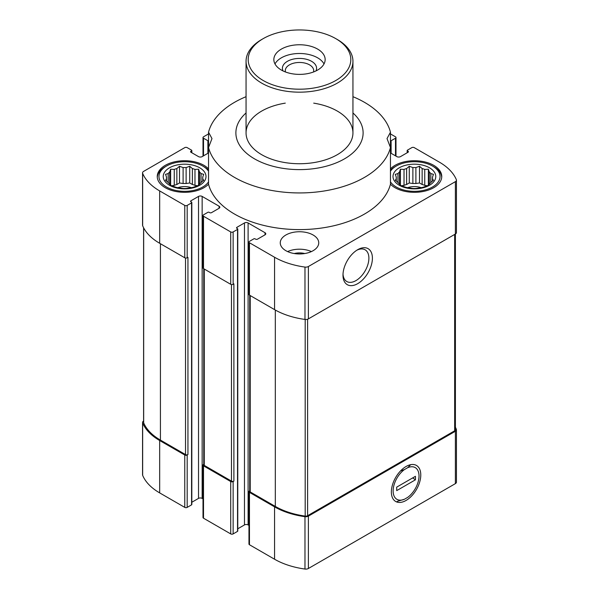 <?xml version="1.0" encoding="UTF-8"?>
<svg xmlns="http://www.w3.org/2000/svg" width="599" height="599" viewBox="0 0 599 599"><rect width="100%" height="100%" fill="white"/><g stroke="black" fill="none" stroke-linecap="round" stroke-linejoin="round"><path stroke-width="0.9" d="M202.724 177.162L203.69 174.339L201.047 173.56A18.172 10.49 0 0 0 199.542 172.055L199.542 184.013A18.172 10.49 0 0 0 201.047 182.508L203.69 180.239L202.724 178.899A18.172 10.49 0 0 0 202.784 178.03A18.172 10.49 0 0 0 202.724 177.162L202.724 181.1M201.047 173.56L201.047 182.508M192.369 184.485A18.172 10.49 180 0 1 194.974 185.353L194.974 169.412A18.172 10.49 0 0 0 192.369 168.544L192.369 184.485L189.726 182.965L186.117 183.519A18.172 10.49 180 0 0 183.107 183.519L179.505 182.965L176.862 184.485A18.172 10.49 180 0 0 174.257 185.353L171.688 185.757M192.369 168.544L189.726 166.275L186.117 167.578A18.172 10.49 0 0 0 183.107 167.578L183.107 183.519M186.117 167.578L186.117 183.519M183.107 167.578L179.505 166.275L176.862 168.544A18.172 10.49 0 0 0 174.257 169.412L174.257 185.353M176.862 168.544L176.862 184.485M174.257 169.412L170.648 169.225L169.682 172.055A18.172 10.49 0 0 0 168.177 173.56L168.177 182.508A18.172 10.49 0 0 0 169.682 184.013L170.648 185.353L174.257 186.656A18.172 10.49 0 0 0 176.862 187.524L183.107 188.49A18.172 10.49 0 0 0 186.117 188.49L192.369 187.524A18.172 10.49 0 0 0 194.974 186.656L198.576 185.353L199.542 184.013M169.682 172.055L169.682 184.013M168.177 173.56L165.541 174.339L166.507 177.162A18.172 10.49 0 0 0 166.44 178.03A18.172 10.49 0 0 0 166.507 178.899L166.507 181.1M166.507 177.162L166.507 178.899L165.541 180.239L168.177 182.508M432.493 177.162L433.459 174.339L430.823 173.56A18.172 10.49 0 0 0 429.318 172.055L429.318 184.013A18.172 10.49 0 0 0 430.823 182.508L433.459 180.239L432.493 178.899A18.172 10.49 0 0 0 432.56 178.03A18.172 10.49 0 0 0 432.493 177.162L432.493 181.1M430.823 173.56L430.823 182.508M422.138 184.485A18.172 10.49 180 0 1 424.743 185.353L424.743 169.412A18.172 10.49 0 0 0 422.138 168.544L422.138 184.485L419.495 182.965L415.893 183.519A18.172 10.49 180 0 0 412.883 183.519L409.274 182.965L406.631 184.485A18.172 10.49 180 0 0 404.026 185.353L401.457 185.757M422.138 168.544L419.495 166.275L415.893 167.578A18.172 10.49 0 0 0 412.883 167.578L412.883 183.519M415.893 167.578L415.893 183.519M412.883 167.578L409.274 166.275L406.631 168.544A18.172 10.49 0 0 0 404.026 169.412L404.026 185.353M406.631 168.544L406.631 184.485M404.026 169.412L400.424 169.225L399.458 172.055A18.172 10.49 0 0 0 397.953 173.56L397.953 182.508A18.172 10.49 0 0 0 399.458 184.013L400.424 185.353L404.026 186.656A18.172 10.49 0 0 0 406.631 187.524L412.883 188.49A18.172 10.49 0 0 0 415.893 188.49L422.138 187.524A18.172 10.49 0 0 0 424.743 186.656L428.352 185.353L429.318 184.013M399.458 172.055L399.458 184.013M397.953 173.56L395.31 174.339L396.276 177.162A18.172 10.49 0 0 0 396.216 178.03A18.172 10.49 0 0 0 396.276 178.899L396.276 181.1M396.276 177.162L396.276 178.899L395.31 180.239L397.953 182.508M248.967 525.42L248.106 524.926L248.106 222.948L265.035 232.726A2.568 1.483 0 0 1 265.784 233.775A2.568 1.483 0 0 1 265.035 234.823L257.473 239.181A1.28 0.741 0 0 1 255.661 239.181L255.054 238.836A0.854 0.494 0 0 0 253.849 238.836L249.461 241.367A1.707 0.988 0 0 0 248.967 242.063A1.707 0.988 0 0 0 249.461 242.76L274.559 257.248A64.13 37.026 0 0 0 304.973 267.079A3.631 2.096 0 0 0 308.388 266.518L455.382 181.654A3.631 2.096 0 0 0 456.445 180.164A3.631 2.096 0 0 0 456.348 179.678A64.13 37.026 0 0 0 439.329 162.119L414.231 147.631A1.707 0.988 0 0 0 411.812 147.631L407.432 150.162A0.854 0.494 0 0 0 407.432 150.866L408.039 151.21A1.28 0.741 0 0 1 408.413 151.734A1.28 0.741 0 0 1 408.039 152.258L400.476 156.624A2.568 1.483 0 0 1 396.852 156.624L390.458 152.932M390.458 140.885A0.854 0.494 0 0 0 391.11 140.735L395.49 138.204A1.707 0.988 0 0 0 395.991 137.508A1.707 0.988 0 0 0 395.49 136.812L390.458 133.906M208.542 133.906L203.51 136.812A1.707 0.988 0 0 0 203.009 137.508A1.707 0.988 0 0 0 203.51 138.204L207.89 140.735A0.854 0.494 0 0 0 208.542 140.885M208.542 152.932L202.148 156.624A2.568 1.483 0 0 1 198.524 156.624L190.961 152.258L190.961 151.21A1.28 0.741 0 0 0 190.587 151.734A1.28 0.741 0 0 0 190.961 152.258M190.961 151.21L191.568 150.866A0.854 0.494 0 0 0 191.568 150.162L187.188 147.631A1.707 0.988 0 0 0 184.769 147.631L143.618 171.389A3.631 2.096 0 0 0 142.555 172.871A3.631 2.096 0 0 0 142.652 173.366A64.13 37.026 0 0 0 159.671 190.924L184.769 205.412A1.707 0.988 0 0 0 187.188 205.412L191.568 202.881A0.854 0.494 0 0 0 191.568 202.177L190.961 201.833L190.961 200.785A1.28 0.741 0 0 0 190.587 201.309A1.28 0.741 0 0 0 190.961 201.833M190.961 200.785L198.524 196.42A2.568 1.483 0 0 1 202.148 196.42L219.077 206.191A2.568 1.483 0 0 1 219.833 207.239A2.568 1.483 0 0 1 219.077 208.287L211.522 212.652A1.28 0.741 0 0 1 209.71 212.652L209.103 212.301A0.854 0.494 0 0 0 207.89 212.301L203.51 214.831A1.707 0.988 0 0 0 203.009 215.535A1.707 0.988 0 0 0 203.51 216.232L230.72 231.94A1.707 0.988 0 0 0 233.138 231.94L237.526 229.41A0.854 0.494 0 0 0 237.526 228.713L236.919 228.361L236.919 227.313A1.28 0.741 0 0 0 236.545 227.837A1.28 0.741 0 0 0 236.919 228.361M236.919 227.313L244.474 222.948A2.568 1.483 0 0 1 248.106 222.948M285.895 250.704A19.243 11.111 0 0 0 306.86 253.115A19.243 11.111 0 0 0 318.743 242.85A19.243 11.111 0 0 0 313.105 234.995A19.243 11.111 0 0 0 292.14 232.584A19.243 11.111 0 0 0 280.257 242.85A19.243 11.111 0 0 0 285.895 250.704M208.542 168.851A27.367 15.799 0 0 0 203.967 165.346A27.367 15.799 0 0 0 174.144 161.925A27.367 15.799 0 0 0 157.252 176.518A27.367 15.799 0 0 0 177.753 191.815A27.367 15.799 0 0 0 208.542 184.192A91.924 53.071 180 0 0 299.5 229.597A91.924 53.071 180 0 0 390.458 184.192A27.367 15.799 0 0 0 421.247 191.815A27.367 15.799 0 0 0 441.748 176.518A27.367 15.799 0 0 0 433.736 165.346A27.367 15.799 0 0 0 390.458 168.851M352.946 112.964A63.614 36.726 180 0 1 362.447 138.189A63.614 36.726 180 0 1 277.142 167.271A63.614 36.726 180 0 1 246.054 112.964M390.458 184.192L390.458 147.534L387.021 138.594L390.458 132.199L390.458 147.534A91.924 53.071 180 0 1 299.5 192.938A91.924 53.071 180 0 1 208.542 147.534L208.542 184.192M208.542 132.199L208.542 147.534L211.979 138.594L208.542 132.199A91.924 53.071 180 0 1 246.054 96.686M352.946 96.686A91.924 53.071 180 0 1 390.458 132.199M203.765 464.292L203.51 464.442A1.707 0.988 0 0 0 203.009 465.138L203.009 517.506A1.707 0.988 0 0 0 203.51 518.202L230.72 533.911A1.707 0.988 0 0 0 233.138 533.911L237.526 531.38A0.854 0.494 0 0 0 237.773 531.036L237.773 229.058M230.72 533.911L230.72 481.551L203.51 465.842A1.707 0.988 0 0 1 203.009 465.138M143.595 421.015A3.631 2.096 0 0 0 142.555 422.482L142.555 474.85A3.631 2.096 0 0 0 142.652 475.336A64.13 37.026 0 0 0 159.671 492.895L184.769 507.383A1.707 0.988 0 0 0 187.188 507.383L191.568 504.852A0.854 0.494 0 0 0 191.822 504.5L191.822 202.529M184.769 507.383L184.769 455.015L159.671 440.527A64.13 37.026 0 0 1 142.652 422.969A3.631 2.096 0 0 1 142.555 422.482M249.716 490.828L249.461 490.97A1.707 0.988 0 0 0 248.967 491.674L248.967 544.034A1.707 0.988 0 0 0 249.461 544.738L274.559 559.226A64.13 37.026 0 0 0 304.973 569.05A3.631 2.096 0 0 0 308.388 568.496L455.382 483.625A3.631 2.096 0 0 0 456.445 482.143L456.445 429.775A3.631 2.096 0 0 0 456.348 429.288A64.13 37.026 0 0 0 455.405 427.267M248.106 524.926A2.568 1.483 0 0 0 244.474 524.926L244.474 222.948M237.773 528.797L244.474 524.926M191.822 502.261L198.524 498.39A2.568 1.483 0 0 1 202.148 498.39L203.009 498.892M248.967 491.674A1.707 0.988 0 0 0 249.461 492.371L274.559 506.859A64.13 37.026 0 0 0 304.973 516.682A3.631 2.096 0 0 0 308.388 516.128L455.382 431.258A3.631 2.096 0 0 0 456.445 429.775M249.716 295.277L249.716 491.232A1.707 0.988 0 0 0 250.217 491.936L275.315 506.425A63.277 36.532 0 0 0 305.191 516.098A2.568 1.483 0 0 0 307.601 515.709L454.656 430.808A2.568 1.483 0 0 0 455.405 429.76L455.405 234.007A3.631 2.096 0 0 0 456.445 232.532L456.445 180.164M230.72 481.551A1.707 0.988 0 0 0 233.138 481.551L233.895 481.109L233.895 283.866L233.138 284.308L233.138 231.94M203.765 268.741L203.765 464.704A1.707 0.988 0 0 0 204.266 465.401L231.476 481.109A1.707 0.988 0 0 0 233.895 481.109M184.769 455.015A1.707 0.988 0 0 0 187.188 455.015L187.944 454.581L187.944 257.338L187.188 257.772L187.188 205.412M143.595 227.747L143.595 422.497A2.568 1.483 0 0 0 143.67 422.849A63.277 36.532 0 0 0 160.427 440.093L185.525 454.581A1.707 0.988 0 0 0 187.944 454.581M248.967 242.063L248.967 294.431A1.707 0.988 0 0 0 249.461 295.127L249.461 242.76M455.382 181.654L455.382 234.014L308.388 318.885L308.388 266.518M249.461 295.127L274.559 309.616A64.13 37.026 0 0 0 304.973 319.439A3.631 2.096 0 0 0 308.388 318.885M203.009 215.535L203.009 267.895A1.707 0.988 0 0 0 203.51 268.599L230.72 284.308A1.707 0.988 0 0 0 233.138 284.308M142.555 172.871L142.555 225.239A3.631 2.096 0 0 0 142.652 225.726A64.13 37.026 0 0 0 159.671 243.284L184.769 257.772A1.707 0.988 0 0 0 187.188 257.772M406.07 500.45A20.8 12.01 -60 0 1 391.364 491.959A20.8 12.01 -60 0 1 406.07 466.486A20.8 12.01 -60 0 1 420.783 474.977A20.8 12.01 -60 0 1 406.07 500.45M357.7 283.656A20.8 12.01 -60 0 1 342.987 275.166A20.8 12.01 -60 0 1 357.7 249.693A20.8 12.01 -60 0 1 372.406 258.184A20.8 12.01 -60 0 1 357.7 283.656M313.711 103.14A53.446 30.856 180 0 1 337.289 111.062A53.446 30.856 180 0 1 352.946 132.881A53.446 30.856 180 0 1 299.5 163.737A53.446 30.856 180 0 1 246.054 132.881A53.446 30.856 180 0 1 285.289 103.14M407.38 187.772A12.826 7.405 180 0 1 421.389 187.772M427.312 185.757L424.743 185.353M429.318 172.055L428.352 169.225L424.743 169.412M429.505 167.795A21.377 12.339 180 0 1 419.921 188.445A21.377 12.339 180 0 1 393.738 173.328A21.377 12.339 180 0 1 429.505 167.795M390.458 171.179A25.652 14.81 180 0 1 396.246 166.05A25.652 14.81 180 0 1 432.523 166.05L432.523 166.05A25.652 14.81 180 0 1 428.39 188.932A25.652 14.81 180 0 1 390.458 181.864M433.736 166.747L432.523 166.05L433.736 166.747A27.367 15.799 180 0 1 441.725 177.222M390.458 170.251A27.367 15.799 180 0 1 395.033 166.747L396.246 166.05M177.611 187.772A12.826 7.405 180 0 1 191.62 187.772M197.543 185.757L194.974 185.353M287.595 251.58A19.243 11.111 180 0 1 311.405 251.58M294.281 253.542A12.826 7.405 180 0 1 304.719 253.542M199.542 172.055L198.576 169.225L194.974 169.412M199.729 167.795A21.377 12.339 180 0 1 190.145 188.445A21.377 12.339 180 0 1 163.969 173.328A21.377 12.339 180 0 1 199.729 167.795M208.542 181.864A25.652 14.81 180 0 1 170.61 188.932A25.652 14.81 180 0 1 166.477 166.05A25.652 14.81 180 0 1 202.754 166.05L202.754 166.05A25.652 14.81 180 0 1 208.542 171.179M203.967 166.747L202.754 166.05L203.967 166.747A27.367 15.799 180 0 1 208.542 170.251M157.275 177.222A27.367 15.799 180 0 1 165.264 166.747L166.477 166.05M400.424 185.353L400.424 169.225M409.274 182.965L409.274 166.275M419.495 182.965L419.495 166.275M428.352 185.353L428.352 169.225M170.648 185.353L170.648 169.225M179.505 182.965L179.505 166.275M189.726 182.965L189.726 166.275M198.576 185.353L198.576 169.225M356.787 250.247A18.314 10.572 -60 0 1 365.098 249.798A18.314 10.572 -60 0 1 367.906 264.473A18.314 10.572 -60 0 1 355.941 280.609A18.314 10.572 -60 0 1 346.784 281.523A18.314 10.572 -60 0 1 343.017 274.102M337.289 39.497L335.777 38.628A51.304 29.621 180 0 1 335.777 80.521A51.304 29.621 180 0 1 263.223 80.521A51.304 29.621 180 0 1 263.223 38.628A51.304 29.621 180 0 1 335.777 38.628L337.289 39.497A53.446 30.856 180 0 1 352.946 61.315A53.446 30.856 180 0 1 299.5 92.171A53.446 30.856 180 0 1 246.054 61.315A53.446 30.856 180 0 1 261.711 39.497L263.223 38.628M317.642 70.046A25.652 14.81 180 0 1 289.684 73.258A25.652 14.81 180 0 1 273.848 59.571A25.652 14.81 180 0 1 299.5 44.76A25.652 14.81 180 0 1 325.152 59.571A25.652 14.81 180 0 1 317.642 70.046M274.986 63.936A25.652 14.81 180 0 1 299.5 53.491A25.652 14.81 180 0 1 324.014 63.936M283.013 70.914A17.101 9.876 180 0 1 299.5 58.425A17.101 9.876 180 0 1 315.987 70.914M285.476 71.97A14.211 8.206 180 0 1 285.289 70.66A14.211 8.206 180 0 1 299.5 62.461A14.211 8.206 180 0 1 313.711 70.66A14.211 8.206 180 0 1 313.524 71.97M400.506 470.956L404.467 469.556A18.314 10.572 120 0 0 393.124 490.948A18.314 10.572 120 0 0 404.467 499.229L397.159 501.423M396.703 490.626L396.703 487.137L415.444 476.31L415.444 479.806L396.703 490.626M404.467 499.229L407.672 497.38A18.314 10.572 120 0 0 419.023 475.995A18.314 10.572 120 0 0 407.672 467.707L404.467 469.556M410.682 464.682L407.672 467.707M412.666 477.92L415.444 479.806M203.51 518.202L203.51 465.842M159.671 492.895L159.671 440.527M230.72 284.308L230.72 231.94M203.51 268.599L203.51 216.232M184.769 257.772L184.769 205.412M159.671 243.284L159.671 190.924M231.476 481.109L231.476 284.562M204.266 465.401L204.266 269.033M185.525 454.581L185.525 258.027M160.427 440.093L160.427 243.726M142.652 475.336L142.652 422.969M249.461 544.738L249.461 492.371M274.559 559.226L274.559 506.859M304.973 569.05L304.973 516.682M308.388 568.496L308.388 516.128M455.382 483.625L455.382 431.258M454.656 430.808L454.656 234.441M307.601 515.709L307.601 319.23M305.191 516.098L305.191 319.469M275.315 506.425L275.315 310.042M250.217 491.936L250.217 295.562M143.67 422.849L143.67 227.882M304.973 319.439L304.973 267.079M274.559 309.616L274.559 257.248M142.652 225.726L142.652 173.366M407.432 152.61L407.432 150.866M408.039 152.258L408.039 151.21M391.11 153.307L391.11 140.735M395.49 155.837L395.49 138.204M207.89 153.307L207.89 140.735M203.51 155.837L203.51 138.204M191.568 152.61L191.568 150.866M191.568 504.852L191.568 202.881M187.188 507.383L187.188 455.015M198.524 498.39L198.524 196.42M202.148 498.39L202.148 196.42M219.077 208.287L219.077 206.191M265.035 234.823L265.035 232.726M237.526 531.38L237.526 229.41M233.138 533.911L233.138 481.551M407.178 152.752L407.178 150.514M191.822 152.752L191.822 150.514M395.991 156.129L395.991 137.508M203.009 156.129L203.009 137.508M246.054 61.315L246.054 132.881M352.946 61.315L352.946 132.881"/></g></svg>
